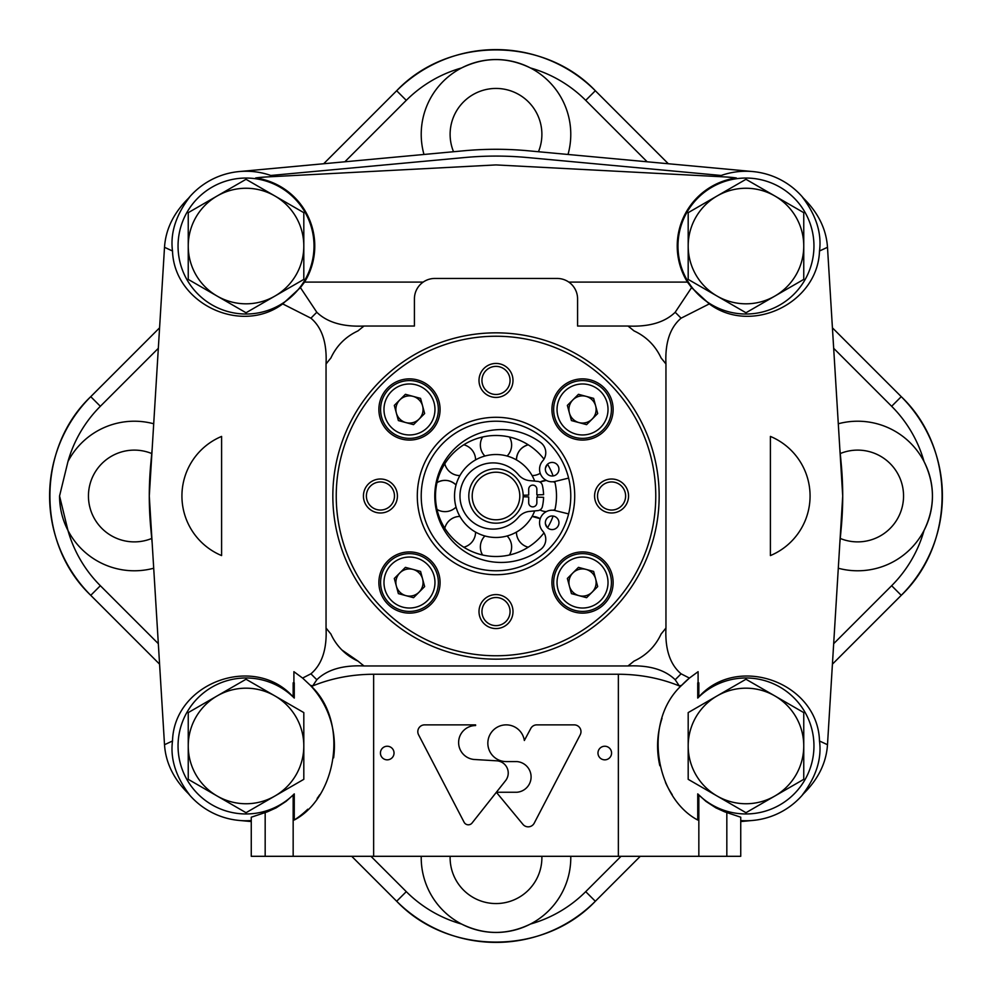 <?xml version="1.0" encoding="UTF-8"?>
<svg xmlns="http://www.w3.org/2000/svg" width="992" height="992" viewBox="0 0 992 992"><rect width="100%" height="100%" fill="white"/><g stroke="black" fill="none" stroke-linecap="round" stroke-linejoin="round"><path stroke-width="1.49" d="M303.812 279.397L303.812 212.672L246.028 179.304L188.244 212.672L188.244 279.397L246.028 312.753L303.812 279.397M188.244 246.028A57.784 57.784 0 0 1 274.92 195.994A57.784 57.784 0 0 1 274.92 296.075A57.784 57.784 0 0 1 188.244 246.028M803.756 279.397L803.756 212.672L745.972 179.304L688.188 212.672L688.188 279.397L745.972 312.753L803.756 279.397M688.188 246.028A57.784 57.784 0 0 1 774.864 195.994A57.784 57.784 0 0 1 774.864 296.075A57.784 57.784 0 0 1 688.188 246.028M803.756 779.328L803.756 712.603L745.972 679.247L688.188 712.603L688.188 779.328L745.972 812.696L803.756 779.328M688.188 745.972A57.784 57.784 0 0 1 774.864 695.925A57.784 57.784 0 0 1 774.864 796.006A57.784 57.784 0 0 1 688.188 745.972M303.812 779.328L303.812 712.603L246.028 679.247L188.244 712.603L188.244 779.328L246.028 812.696L303.812 779.328M188.244 745.972A57.784 57.784 0 0 1 274.92 695.925A57.784 57.784 0 0 1 274.92 796.006A57.784 57.784 0 0 1 188.244 745.972M468.807 496A27.193 27.193 0 0 0 509.59 519.548A27.193 27.193 0 0 0 509.59 472.452A27.193 27.193 0 0 0 468.807 496M543.988 459.147A60.5 60.5 0 0 0 435.5 496A60.5 60.5 0 0 0 543.988 532.853M547.51 527.744A60.5 60.5 0 0 0 553.09 516.051A6.795 6.795 0 0 0 545.364 522.313A6.795 6.795 0 0 0 552.147 529.579A6.795 6.795 0 0 0 558.93 523.255A6.795 6.795 0 0 0 553.09 516.051M553.09 475.949A6.795 6.795 0 0 0 557.69 465.285A6.795 6.795 0 0 0 546.108 466.104A6.795 6.795 0 0 0 553.09 475.949A60.5 60.5 0 0 0 547.51 464.256M421.216 496A74.784 74.784 0 0 0 533.386 560.765A74.784 74.784 0 0 0 533.386 431.235A74.784 74.784 0 0 0 421.216 496M537.453 497.153A41.466 41.466 0 0 0 537.453 494.847M536.833 488.771A41.466 41.466 0 0 0 536.722 488.151M536.722 503.849A41.466 41.466 0 0 0 536.833 503.229M293.161 682.856L293.905 682.484L293.905 671.683L302.597 678.069L310.93 673.804C322.016 664.38 327.05 649.115 326.046 627.986L326.046 364.014C327.038 342.835 322.003 327.558 310.93 318.196L282.708 303.899C240.808 335.284 174.158 303.292 172.509 251.001L164.511 247.293L149.284 496L164.511 744.707L172.509 740.999C174.034 682.682 254.312 653.344 293.161 696.917L293.161 682.856L294.264 682.868L294.264 698.058L293.161 696.917M221.6 555.582L221.6 436.418A64.579 64.579 0 0 0 221.6 555.582M827.489 247.293L819.491 251.001C821.847 233.232 816.18 215.326 802.516 197.284C817.954 212.176 826.274 228.842 827.489 247.293L842.716 496L827.489 744.707L819.491 740.999C817.966 682.682 737.688 653.344 698.839 696.917L697.736 698.058L697.736 682.868A274.982 274.982 0 0 0 698.095 682.484L698.095 671.683L689.403 678.069A88.375 88.375 0 0 0 681.727 685.274C642.308 721.382 655.402 797.692 697.736 820.024L697.736 793.885L705.932 801.375L715.902 807.872L724.582 811.803L740.739 817.21L740.739 856.307L726.826 856.307L726.826 812.609M698.095 682.484L698.839 682.856L698.839 696.917M665.954 627.986C664.962 649.165 669.997 664.442 681.07 673.804L689.403 678.069L681.727 685.274L679.322 685.931L675.18 679.731C664.764 669.612 649.028 665.024 627.986 665.954A215.19 215.19 0 0 0 633.975 661.131C646.325 655.377 655.377 646.325 661.131 633.975A215.19 215.19 0 0 0 665.954 627.986L665.954 364.014C664.95 342.885 669.984 327.62 681.07 318.196L709.292 303.899C751.192 335.284 817.842 303.292 819.491 251.001M770.4 436.418L770.4 555.582A64.579 64.579 0 0 0 770.4 436.418M697.736 682.868L698.839 682.856M679.322 685.931C660.412 678.23 640.1 674.337 618.363 674.25L373.637 674.25C351.9 674.337 331.588 678.23 312.678 685.931L310.273 685.274C349.705 721.159 336.548 797.853 294.264 820.024L294.264 793.885L293.161 795.014L293.161 856.307L373.637 856.307L373.637 674.25M726.826 856.307L373.637 856.307M698.839 856.307L698.839 795.014M627.986 665.954L364.014 665.954C342.972 665.012 327.236 669.612 316.82 679.731L312.678 685.931M302.597 678.069L310.273 685.274A88.375 88.375 0 0 1 333.61 757.851M282.708 303.899L300.415 287.606L316.82 312.269C327.236 322.388 342.972 326.976 364.014 326.046A215.19 215.19 0 0 0 358.025 330.869C345.675 336.623 336.623 345.675 330.869 358.025A215.19 215.19 0 0 0 326.046 364.014M172.509 251.001C170.153 233.219 175.82 215.314 189.484 197.284C174.022 212.226 165.701 228.892 164.511 247.293M273.742 176.576A74.784 74.784 0 0 0 188.802 197.892L189.484 197.284M726.566 177.01L736.362 177.965A108.773 108.773 0 0 0 726.566 177.01L496 164.92L265.434 177.01A108.773 108.773 0 0 0 255.638 177.965L265.434 177.01M709.292 303.899L691.585 287.606L675.18 312.269C664.764 322.388 649.028 326.988 627.986 326.046L577.58 326.046L577.58 298.852A20.398 20.398 0 0 0 557.182 278.454L434.818 278.454A20.398 20.398 0 0 0 414.42 298.852L414.42 326.046L364.014 326.046M802.516 197.284L803.198 197.892A74.784 74.784 0 0 0 718.258 176.576M819.491 740.999C821.86 758.793 816.193 776.699 802.516 794.716C817.978 779.774 826.299 763.108 827.489 744.707M740.739 820.57A74.784 74.784 0 0 0 803.198 794.108L802.516 794.716M265.174 812.609L265.174 856.307L251.261 856.307L251.261 817.21L267.418 811.803L276.098 807.872L286.068 801.375L293.161 795.014M172.509 740.999C170.165 758.83 175.832 776.736 189.484 794.716C174.034 779.799 165.714 763.121 164.511 744.707M189.484 794.716L188.802 794.108A74.784 74.784 0 0 0 251.261 820.57M300.415 287.606L304.544 282.1L423.175 282.1M265.174 856.307L293.161 856.307M665.954 364.014A215.19 215.19 0 0 0 661.131 358.025C655.377 345.675 646.325 336.623 633.975 330.869A215.19 215.19 0 0 0 627.986 326.046M326.046 627.986A215.19 215.19 0 0 0 330.869 633.975A54.386 54.386 0 0 0 358.025 661.131A215.19 215.19 0 0 0 364.014 665.954M568.825 282.1L687.456 282.1L691.585 287.606M341.992 650.045L358.025 661.131M505.598 780.617A12.239 12.239 0 0 0 497.091 760.839L474.102 759.475A17 17 0 0 1 458.639 741.793A17 17 0 0 1 475.602 725.549L475.602 724.867L424.613 724.867A6.795 6.795 0 0 0 418.587 734.812L464.107 822.244A4.762 4.762 0 0 0 472.068 823L496.372 792.273L522.945 824.377A6.795 6.795 0 0 0 534.204 823.186L580.208 734.812A6.795 6.795 0 0 0 574.182 724.867L536.784 724.867A6.795 6.795 0 0 0 530.794 728.463L524.346 740.503A18.352 18.352 0 0 0 504.382 724.954A18.352 18.352 0 0 0 487.866 744.136A18.352 18.352 0 0 0 506.193 761.583L516.906 761.583A15.388 15.388 0 0 1 531.092 776.922A15.388 15.388 0 0 1 516.906 792.248L496.384 792.248L505.598 780.617M380.432 753.04A6.795 6.795 0 0 0 390.625 758.93A6.795 6.795 0 0 0 390.625 747.15A6.795 6.795 0 0 0 380.432 753.04M597.978 753.04A6.795 6.795 0 0 0 608.17 758.93A6.795 6.795 0 0 0 608.17 747.15A6.795 6.795 0 0 0 597.978 753.04M304.544 282.1A68.733 68.733 0 0 0 255.638 177.965M736.362 177.965A68.733 68.733 0 0 0 687.456 282.1M294.264 698.058A67.977 67.977 0 0 0 198.016 697.847A67.977 67.977 0 0 0 198.016 794.096A67.977 67.977 0 0 0 294.264 793.885M294.264 820.024A88.375 88.375 0 0 0 307.768 809.212M317.13 798.461A88.375 88.375 0 0 0 319.784 794.666M697.736 793.885A67.977 67.977 0 0 0 793.984 794.096A67.977 67.977 0 0 0 793.984 697.847A67.977 67.977 0 0 0 697.736 698.058M662.011 718.369A88.375 88.375 0 0 0 659.829 765.725M665.483 782.49A88.375 88.375 0 0 0 672.204 794.654M813.8 250.616A67.977 67.977 0 0 0 748.266 178.089A67.977 67.977 0 0 0 677.982 246.028A67.977 67.977 0 0 0 743.678 313.98A67.977 67.977 0 0 0 813.8 250.616M303.899 281.703A67.977 67.977 0 0 0 264.566 180.631A67.977 67.977 0 0 0 178.052 246.028A67.977 67.977 0 0 0 303.899 281.703M332.841 496A163.159 163.159 0 0 0 577.58 637.298A163.159 163.159 0 0 0 577.58 354.702A163.159 163.159 0 0 0 332.841 496M336.238 496A159.762 159.762 0 0 0 575.881 634.359A159.762 159.762 0 0 0 575.881 357.641A159.762 159.762 0 0 0 336.238 496M417.297 496A78.703 78.703 0 0 0 535.358 564.163A78.703 78.703 0 0 0 535.358 427.837A78.703 78.703 0 0 0 417.297 496M513 611.568A17 17 0 0 1 496 628.568A17 17 0 0 1 479 611.568A17 17 0 0 1 496 594.58A17 17 0 0 1 513 611.568M551.936 409.473A30.591 30.591 0 0 0 597.829 435.972A30.591 30.591 0 0 0 597.829 382.974A30.591 30.591 0 0 0 551.936 409.473M378.882 409.473A30.591 30.591 0 0 0 424.774 435.972A30.591 30.591 0 0 0 424.774 382.974A30.591 30.591 0 0 0 378.882 409.473M378.882 582.527A30.591 30.591 0 0 0 424.774 609.026A30.591 30.591 0 0 0 424.774 556.028A30.591 30.591 0 0 0 378.882 582.527M551.936 582.527A30.591 30.591 0 0 0 597.829 609.026A30.591 30.591 0 0 0 597.829 556.028A30.591 30.591 0 0 0 551.936 582.527M594.58 496A17 17 0 0 0 620.062 510.719A17 17 0 0 0 620.062 481.281A17 17 0 0 0 594.58 496M479 380.432A17 17 0 0 0 504.494 395.151A17 17 0 0 0 504.494 365.713A17 17 0 0 0 479 380.432M363.432 496A17 17 0 0 0 388.926 510.719A17 17 0 0 0 388.926 481.281A17 17 0 0 0 363.432 496M534.7 481.095A41.466 41.466 0 0 0 454.534 496A41.466 41.466 0 0 0 534.7 510.905M554.751 510.471A60.5 60.5 0 0 0 554.751 481.529M523.181 496.756L528.699 496.918L528.699 502.795A4.08 4.08 0 0 0 532.778 506.875A4.08 4.08 0 0 0 536.858 502.795L536.858 497.141L543.566 497.327A47.591 47.591 0 0 1 542.376 506.664A5.096 5.096 0 0 1 537.9 510.595L529.616 511.388A16.653 16.653 0 0 0 518.444 517.266A33.108 33.108 0 0 1 470.357 520.081A33.108 33.108 0 0 1 470.357 471.919A33.108 33.108 0 0 1 518.444 474.734A16.653 16.653 0 0 0 529.616 480.612L537.9 481.405A5.096 5.096 0 0 1 542.376 485.336A47.591 47.591 0 0 1 543.566 494.673L536.858 494.859L536.858 489.205A4.08 4.08 0 0 0 532.778 485.125A4.08 4.08 0 0 0 528.699 489.205L528.699 495.082L523.181 495.244M472.204 496A23.796 23.796 0 0 0 507.892 516.609A23.796 23.796 0 0 0 507.892 475.391A23.796 23.796 0 0 0 472.204 496M568.602 513.906L555.768 510.731A12.574 12.574 0 0 0 542.674 531.055A12.574 12.574 0 0 1 540.665 549.444A66.414 66.414 0 0 1 451.98 451.434A66.414 66.414 0 0 1 540.665 442.556A12.574 12.574 0 0 1 542.674 460.945A12.574 12.574 0 0 0 555.768 481.269L568.602 478.094M481.951 611.568A14.049 14.049 0 0 0 503.031 623.745A14.049 14.049 0 0 0 503.031 599.404A14.049 14.049 0 0 0 481.951 611.568M366.383 496A14.049 14.049 0 0 0 387.45 508.164A14.049 14.049 0 0 0 387.45 483.836A14.049 14.049 0 0 0 366.383 496M481.951 380.432A14.049 14.049 0 0 0 503.031 392.596A14.049 14.049 0 0 0 503.031 368.255A14.049 14.049 0 0 0 481.951 380.432M597.519 496A14.049 14.049 0 0 0 618.599 508.164A14.049 14.049 0 0 0 618.599 483.836A14.049 14.049 0 0 0 597.519 496M557.033 582.527A25.494 25.494 0 0 0 595.274 604.612A25.494 25.494 0 0 0 595.274 560.455A25.494 25.494 0 0 0 557.033 582.527M578.46 567.362L567.362 578.46L571.429 593.625L586.594 597.692L597.692 586.594L593.625 571.429L578.46 567.362M553.635 582.527A28.892 28.892 0 0 0 596.973 607.55A28.892 28.892 0 0 0 596.973 557.504A28.892 28.892 0 0 0 553.635 582.527M383.978 582.527A25.494 25.494 0 0 0 422.22 604.612A25.494 25.494 0 0 0 422.22 560.455A25.494 25.494 0 0 0 383.978 582.527M405.406 567.362L394.308 578.46L398.375 593.625L413.54 597.692L424.638 586.594L420.571 571.429L405.406 567.362M380.581 582.527A28.892 28.892 0 0 0 423.919 607.55A28.892 28.892 0 0 0 423.919 557.504A28.892 28.892 0 0 0 380.581 582.527M383.978 409.473A25.494 25.494 0 0 0 422.22 431.545A25.494 25.494 0 0 0 422.22 387.388A25.494 25.494 0 0 0 383.978 409.473M405.406 394.308L394.308 405.406L398.375 420.571L413.54 424.638L424.638 413.54L420.571 398.375L405.406 394.308M380.581 409.473A28.892 28.892 0 0 0 423.919 434.496A28.892 28.892 0 0 0 423.919 384.45A28.892 28.892 0 0 0 380.581 409.473M557.033 409.473A25.494 25.494 0 0 0 595.274 431.545A25.494 25.494 0 0 0 595.274 387.388A25.494 25.494 0 0 0 557.033 409.473M578.46 394.308L567.362 405.406L571.429 420.571L586.594 424.638L597.692 413.54L593.625 398.375L578.46 394.308M553.635 409.473A28.892 28.892 0 0 0 596.973 434.496A28.892 28.892 0 0 0 596.973 384.45A28.892 28.892 0 0 0 553.635 409.473M569.396 586.049A13.59 13.59 0 0 0 592.137 592.137A13.59 13.59 0 0 0 586.049 569.396A13.59 13.59 0 0 0 569.396 586.049A13.59 13.59 0 0 1 586.049 569.396M396.341 586.049A13.59 13.59 0 0 0 419.083 592.137A13.59 13.59 0 0 0 412.994 569.396A13.59 13.59 0 0 0 396.341 586.049A13.59 13.59 0 0 1 399.863 572.917M396.341 412.994A13.59 13.59 0 0 0 419.083 419.083A13.59 13.59 0 0 0 412.994 396.341A13.59 13.59 0 0 0 396.341 412.994A13.59 13.59 0 0 1 399.863 399.863M569.396 412.994A13.59 13.59 0 0 0 592.137 419.083A13.59 13.59 0 0 0 586.049 396.341A13.59 13.59 0 0 0 569.396 412.994A13.59 13.59 0 0 1 572.917 399.863M546.877 527.074L545.451 523.999A15.636 15.636 0 0 1 546.877 527.074M540.243 518.729L532.096 516.423A15.636 15.636 0 0 1 540.243 518.729M554.999 482.571L553.387 481.74A15.636 15.636 0 0 1 554.999 482.571M546.344 480.376L539.921 482.05A15.636 15.636 0 0 1 546.344 480.376M528.215 444.788C520.85 447.144 516.919 452.178 516.423 459.904A15.636 15.636 0 0 1 528.215 444.788M456.035 484.914C450.232 479.806 443.883 479.024 437.001 482.571A15.636 15.636 0 0 1 456.035 484.914M721.209 175.472L527.31 157.53A339.909 339.909 0 0 0 464.69 157.53L270.791 175.472M839.827 543.232L841.241 527.93A346.716 346.716 0 0 0 841.241 464.07L839.827 448.768M752.854 171.566L527.93 150.759A346.716 346.716 0 0 0 464.07 150.759L239.146 171.566M152.173 448.768L150.759 464.07A346.716 346.716 0 0 0 150.759 527.93L152.173 543.232M239.146 820.434L251.261 821.55M740.739 821.55L752.854 820.434M158.323 348.316L100.353 406.286L90.756 396.676L159.576 327.831L90.743 396.664L100.353 406.286A126.877 126.877 0 0 0 67.964 461.54A74.784 74.784 0 0 1 153.71 423.77M647.156 161.795L585.714 100.353L595.336 90.743A140.467 140.467 0 0 0 396.676 90.756L406.286 100.353L344.844 161.795M370.946 856.307L406.286 891.647L396.676 901.244L351.714 856.307L396.664 901.257L406.286 891.647A126.877 126.877 0 0 0 461.54 924.036A74.784 74.784 0 0 0 570.772 856.307M153.71 568.23A74.784 74.784 0 0 1 67.964 530.46L59.557 496A74.784 74.784 0 0 0 67.964 530.46A126.877 126.877 0 0 0 100.353 585.714L90.756 595.324C36.295 543.616 36.307 448.372 90.743 396.664A140.467 140.467 0 0 0 90.756 595.324L100.353 585.714L158.323 643.684M833.677 348.316L891.647 406.286L901.257 396.664L832.424 327.844L901.257 396.664A140.467 140.467 0 0 1 901.244 595.324L832.424 664.156L901.257 595.336C955.693 543.628 955.705 448.384 901.257 396.664M668.335 163.754L595.336 90.743L668.323 163.754M621.054 856.307L585.714 891.647L595.336 901.257L640.274 856.307L595.336 901.257A140.467 140.467 0 0 1 396.676 901.244C448.372 955.693 543.616 955.705 595.336 901.257M833.677 643.684L891.647 585.714L901.257 595.336M568.019 154.467A74.784 74.784 0 0 0 461.54 67.964A74.784 74.784 0 0 0 423.981 154.467M421.228 856.307A74.784 74.784 0 0 0 461.54 924.036C484.431 935.208 507.396 935.208 530.46 924.036A126.877 126.877 0 0 0 585.714 891.647L585.714 891.647M891.647 406.286L891.647 406.286A126.877 126.877 0 0 1 924.036 461.54C935.208 484.505 935.208 507.482 924.036 530.46A74.784 74.784 0 0 0 838.29 423.77M595.336 90.743C543.628 36.307 448.384 36.295 396.664 90.743L406.286 100.353A126.877 126.877 0 0 1 461.54 67.964C484.505 56.792 507.482 56.792 530.46 67.964A126.877 126.877 0 0 1 585.714 100.353M59.557 496L67.964 461.54M838.29 568.23A74.784 74.784 0 0 0 924.036 530.46A126.877 126.877 0 0 1 891.647 585.714M450.132 856.307A45.892 45.892 0 0 0 496.682 903.551A45.892 45.892 0 0 0 541.868 856.307M151.739 453.542A45.892 45.892 0 0 0 88.449 496A45.892 45.892 0 0 0 151.739 538.458M538.458 151.739A45.892 45.892 0 0 0 504.866 89.305A45.892 45.892 0 0 0 453.542 151.739M840.261 538.458A45.892 45.892 0 0 0 903.551 496A45.892 45.892 0 0 0 840.261 453.542M618.363 856.307L618.363 674.25M675.18 679.731A256.643 256.643 0 0 0 681.07 673.804M310.93 673.804A256.643 256.643 0 0 0 316.82 679.731M316.82 312.269A256.643 256.643 0 0 0 310.93 318.196M681.07 318.196A256.643 256.643 0 0 0 675.18 312.269M323.665 163.754L396.664 90.743L323.677 163.754M90.743 595.324L159.576 664.156L90.743 595.336M484.914 535.965A15.636 15.636 0 0 0 482.571 554.999M509.429 554.999A15.636 15.636 0 0 0 507.098 535.965M516.423 532.22A15.636 15.636 0 0 0 528.215 547.212M539.921 509.95A15.636 15.636 0 0 0 546.344 511.624M553.387 510.26A15.636 15.636 0 0 0 554.999 509.429M532.096 475.577A15.636 15.636 0 0 0 540.243 473.271M545.451 468.001A15.636 15.636 0 0 0 546.877 464.926M482.571 437.001A15.636 15.636 0 0 0 484.902 456.035M507.086 456.035A15.636 15.636 0 0 0 509.429 437.001M444.788 463.785A15.636 15.636 0 0 0 459.904 475.577M475.577 459.78A15.636 15.636 0 0 0 463.785 444.788M437.001 509.429A15.636 15.636 0 0 0 456.035 507.098M463.785 547.212A15.636 15.636 0 0 0 475.577 532.096M459.904 516.423A15.636 15.636 0 0 0 444.788 528.215"/></g></svg>
